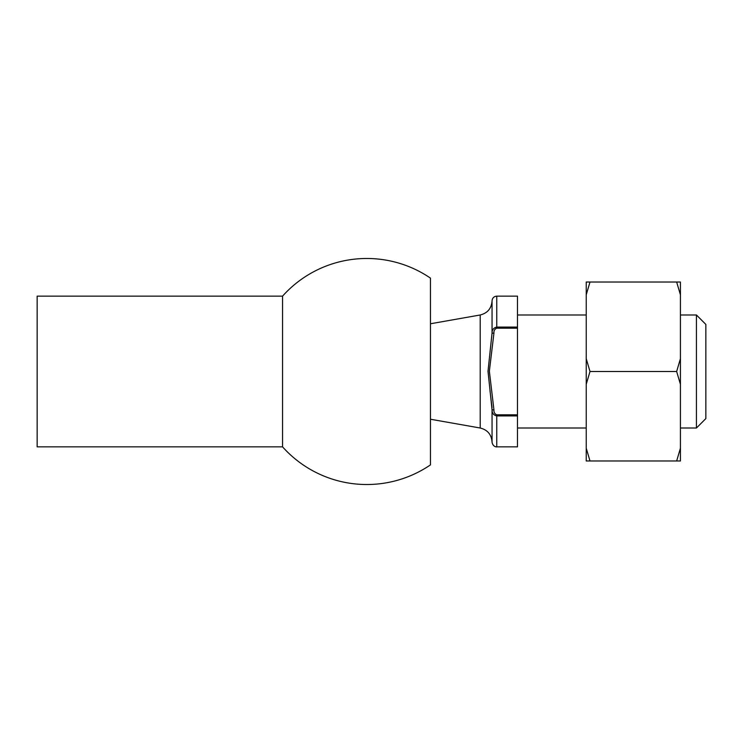 <?xml version="1.0" encoding="UTF-8"?>
<svg xmlns="http://www.w3.org/2000/svg" width="743" height="743" viewBox="0 0 743 743"><rect width="100%" height="100%" fill="white"/><g stroke="black" fill="none" stroke-linecap="round" stroke-linejoin="round"><path stroke-width="1.11" d="M496.761 296.151C493.9 296.429 492.33 297.999 492.052 300.859L492.052 333.17C492.024 329.846 493.593 327.812 496.761 327.078L496.761 296.151L517.481 296.151L517.481 328.183L496.761 328.183C494.699 329.056 493.751 330.719 493.937 333.17L489.358 371.184L493.937 409.83C493.761 412.281 494.699 413.944 496.761 414.817L517.481 414.817L517.481 446.849L496.761 446.849C496.835 447.045 492.823 446.97 492.052 442.141L492.052 409.83L488.002 371.268L492.052 333.17L489.981 352.451M517.481 415.922L496.761 415.922C493.584 415.179 492.015 413.145 492.052 409.83L493.937 409.83M705.85 324.412L705.85 418.588L696.432 428.014L696.432 314.986L705.85 324.412M517.481 314.986L586.236 314.986M680.421 314.986L696.432 314.986M517.481 414.817L517.481 328.183M489.971 390.493L492.015 407.638M492.052 300.859C491.513 308.429 487.557 313.137 480.201 314.986L480.201 428.014C487.557 429.863 491.513 434.571 492.052 442.141M430.466 323.762L480.201 314.986M493.937 333.17L492.052 333.17M37.15 446.849L37.15 296.151L282.554 296.151L282.554 446.849L37.15 446.849M282.554 296.151A113.02 113.02 0 0 1 430.457 278.123L430.466 464.877A113.02 113.02 0 0 1 282.554 446.849M430.466 371.5L430.466 291.442M680.421 294.795L680.421 282.024L676.65 282.024L680.421 294.795L680.421 384.27L676.65 371.5L680.421 358.73M586.236 294.795L586.236 282.024L590.007 282.024L586.236 294.795L586.236 358.73L590.007 371.5L586.236 384.27L586.236 448.205L590.007 460.976L680.421 460.976L680.421 384.27M676.65 460.976L680.421 448.205M590.007 460.976L586.236 460.976L586.236 448.205M590.007 371.5L676.65 371.5M590.007 282.024L676.65 282.024M586.236 384.27L586.236 358.73M496.761 414.817L496.761 446.849M517.481 327.078L496.761 327.078L517.481 327.078M496.761 328.183L496.761 327.078M517.481 428.014L586.236 428.014M680.421 428.014L696.432 428.014M430.466 419.238L480.201 428.014"/></g></svg>
